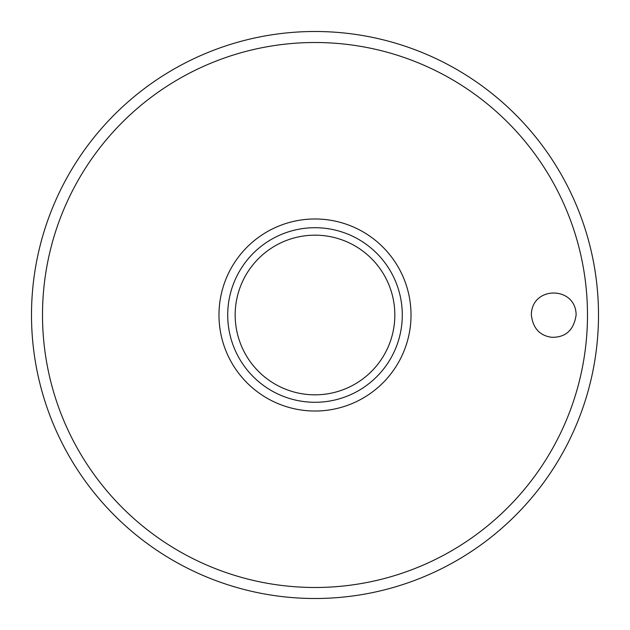 <?xml version="1.0" encoding="UTF-8"?>
<svg xmlns="http://www.w3.org/2000/svg" width="630" height="630" viewBox="0 0 630 630"><rect width="100%" height="100%" fill="white"/><g stroke="black" fill="none" stroke-linecap="round" stroke-linejoin="round"><path stroke-width="0.94" d="M31.5 315A283.5 283.5 0 0 0 315 598.5A283.5 283.5 0 0 0 598.5 315A283.5 283.5 0 0 0 315 31.5A283.5 283.5 0 0 0 31.5 315M531.358 315C531.381 285.705 575.97 285.689 576.119 315C573.835 330.144 565.677 337.57 551.636 337.286C539.697 335.632 532.941 328.198 531.358 315M411.02 315A96.02 96.02 0 0 0 315 218.98A96.02 96.02 0 0 0 218.98 315A96.02 96.02 0 0 0 315 411.02A96.02 96.02 0 0 0 411.02 315M315 402.286A87.287 87.287 0 0 0 402.286 315A87.287 87.287 0 0 0 315 227.714A87.287 87.287 0 0 0 227.714 315A87.287 87.287 0 0 0 315 402.286A87.287 87.287 0 0 1 227.714 315A87.287 87.287 0 0 1 315 227.714M587.491 315A272.491 272.491 0 0 0 315 42.509A272.491 272.491 0 0 0 42.509 315A272.491 272.491 0 0 0 315 587.491A272.491 272.491 0 0 0 587.491 315M394.829 315A79.829 79.829 0 0 0 315 235.171A79.829 79.829 0 0 0 235.171 315A79.829 79.829 0 0 0 315 394.829A79.829 79.829 0 0 0 394.829 315"/></g></svg>
